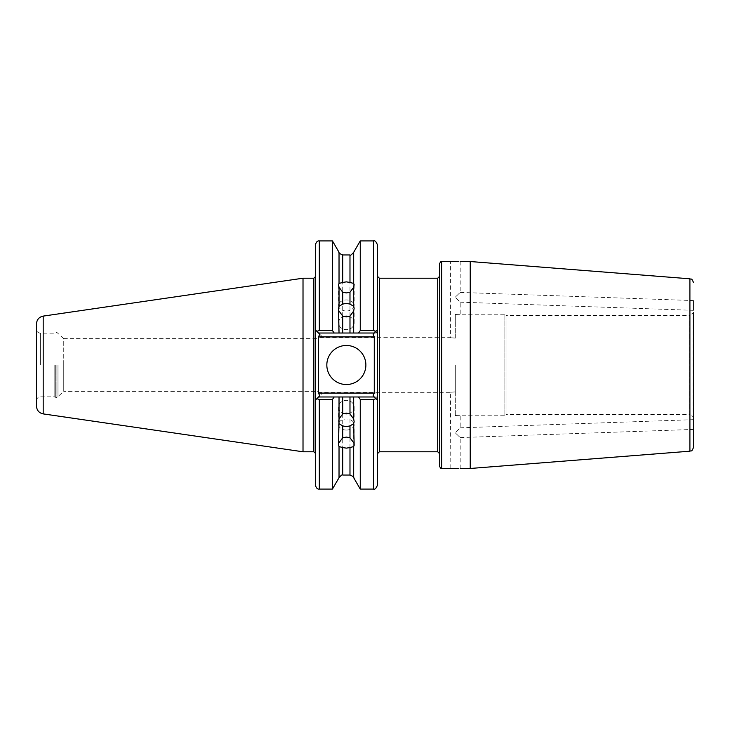<?xml version="1.0" encoding="UTF-8"?>
<svg xmlns="http://www.w3.org/2000/svg" width="730" height="730" viewBox="0 0 730 730"><rect width="100%" height="100%" fill="white"/><g stroke="black" fill="none" stroke-linecap="round" stroke-linejoin="round"><path stroke-width="0.55" stroke-dasharray="3.65 2.74" d="M346.358 310.998A7.811 5.521 0 0 0 354.159 305.478A7.811 5.521 0 0 0 346.358 299.948A7.811 5.521 0 0 0 338.547 305.478A7.811 5.521 0 0 0 346.358 310.998M348.876 316.51A7.811 6.762 180 0 1 354.159 322.906A7.811 6.762 180 0 1 346.358 329.677A7.811 6.762 180 0 1 338.547 322.906A7.811 6.762 180 0 1 343.839 316.51M460.183 468.477L460.183 437.58L455.301 432.872L460.183 437.58L693.5 429.432L693.5 419.668L460.183 427.816L455.301 432.872L460.183 427.816L460.183 415.762L504.895 415.762L504.895 365L504.895 415.762L506.063 414.594L506.063 365L506.063 414.594L689.595 414.594L689.595 365L689.595 414.594L693.108 416.62L693.108 313.38L693.5 447.298M455.301 391.891C449.005 392.375 449.005 392.375 455.301 391.891C449.005 392.375 449.005 392.375 455.301 391.891L455.301 365L455.301 391.891M63.729 391.344L63.729 365L63.729 391.344L318.034 391.344L318.034 365L318.034 391.344L318.627 392.338L318.627 365L318.627 392.338L450.419 392.338L450.812 468.459M455.301 415.525C461.597 415.781 461.597 415.781 455.301 415.525C461.597 415.781 461.597 415.781 455.301 415.525L455.301 365L455.301 415.525M346.358 430.052A7.811 5.521 0 0 1 338.547 424.522A7.811 5.521 0 0 1 346.358 419.002A7.811 5.521 0 0 1 354.159 424.522A7.811 5.521 0 0 1 346.358 430.052M348.876 413.49A7.811 6.762 180 0 0 354.159 407.094A7.811 6.762 180 0 0 346.358 400.323A7.811 6.762 180 0 0 338.547 407.094A7.811 6.762 180 0 0 343.839 413.49M326.83 365A19.527 19.527 0 0 0 346.358 384.527A19.527 19.527 0 0 0 365.876 365A19.527 19.527 0 0 0 346.358 345.473A19.527 19.527 0 0 0 326.83 365M36.5 323.837L36.5 406.163M460.183 261.523L460.183 292.42L455.301 297.128L460.183 292.42L693.5 300.568L693.5 310.332L460.183 302.184L455.301 297.128L460.183 302.184L460.183 314.238L504.895 314.238L504.895 365L504.895 314.238L506.063 315.406L506.063 365L506.063 315.406L689.595 315.406L689.595 365L689.595 315.406L693.5 312.705L693.5 365M693.5 310.332L693.5 300.568M455.301 338.109C449.005 337.625 449.005 337.625 455.301 338.109C449.005 337.625 449.005 337.625 455.301 338.109L455.301 314.475C461.597 314.219 461.597 314.219 455.301 314.475C461.597 314.219 461.597 314.219 455.301 314.475L455.301 338.109M451.797 261.577L450.419 261.523L450.419 337.661L318.627 337.661L318.627 365L318.627 337.661L318.034 338.656L318.034 365L318.034 338.656L63.729 338.656L63.729 391.362L63.729 338.656M439.679 263.475L439.679 466.525M54.139 365L54.139 396.828L54.139 365M303.014 278.212L303.014 451.788M455.301 261.632C461.597 261.513 461.597 261.513 455.301 261.632M470.23 261.523L470.23 468.477M377.401 379.728L377.401 276.259L377.401 453.741L377.401 379.728L377.401 396.983L353.676 396.983L353.676 477.685M315.424 377.154L315.424 485.176M349.98 254.962L349.98 333.017L342.726 333.017L342.726 254.962M360.255 240.918L360.255 330.571L358.512 333.017L377.401 333.017L318.554 333.017L374.271 333.017L377.319 329.969M353.676 252.315L353.676 333.017L358.512 333.017M339.03 252.315L339.03 333.017L342.726 333.017M315.424 244.824L315.424 329.896L322.459 336.922L318.554 333.017L339.03 333.017M334.194 333.017L332.451 330.571L319.329 330.571L319.329 240.918M332.451 240.918L332.451 330.571M349.98 333.017L353.676 333.017M353.676 396.983L349.98 396.983L349.98 475.038M342.726 475.038L342.726 396.983L339.03 396.983L339.03 477.685M358.512 396.983L360.255 399.429L360.255 489.082M342.726 396.983L349.98 396.983M319.329 489.082L319.329 399.949L332.451 399.949L332.451 489.082M332.451 399.949L333.875 396.983L318.554 396.983L377.401 396.983L377.401 485.176M339.03 396.983L333.875 396.983M377.401 244.824L377.401 350.272M377.291 396.983L375.987 398.699L374.271 396.983L318.554 396.983L322.459 393.078L315.424 400.104M360.255 399.429L373.495 399.429L373.495 489.082M373.495 240.918L373.495 330.571L360.255 330.571M319.329 330.571L316.838 331.301L318.554 333.017L315.424 329.896L315.424 352.846M455.301 468.368C461.597 468.487 461.597 468.487 455.301 468.368M439.679 365L439.679 276.259L439.679 365M36.5 365L36.5 400.706L36.5 365M373.495 330.571L377.291 333.017M319.329 399.949L316.747 398.781M40.378 365L40.378 333.172L40.378 365M437.726 278.212L437.726 451.788M441.632 468.477L441.632 261.523M55.06 365L55.06 397.357L55.06 365M57.98 365L57.98 397.111L57.98 365M56.876 365L56.876 397.567L56.876 365M55.845 365L55.845 397.567L55.845 365M43.179 316.108L43.179 413.892M313.863 278.212L313.863 451.788M379.354 451.788L379.354 278.212M689.905 278.805L689.905 451.195M322.459 336.922L377.401 336.922M377.401 393.078L322.459 393.078M354.159 284.718L354.159 305.478M354.159 322.906L354.159 308.233M338.547 445.282L338.547 424.522M338.547 407.094L338.547 421.767M63.729 338.638L56.876 332.433L54.139 333.172L40.378 333.172C38.024 332.944 36.728 331.648 36.5 329.294M36.5 400.706C36.728 398.352 38.024 397.056 40.378 396.828L54.139 396.828L56.876 397.567L63.729 391.362M354.159 407.094L354.159 421.767M354.159 445.282L354.159 424.522M338.547 322.906L338.547 308.233M338.547 284.718L338.547 305.478"/><path stroke-width="1.09" d="M339.03 311.026L342.726 316.081L342.726 333.017L339.03 333.017L338.547 308.233L339.03 306.317L342.726 304.1L346.358 303.351L349.98 304.1L349.98 292.237L353.676 287.264L354.159 284.718L353.676 283.423L349.98 282.455L349.98 254.962L342.726 254.962L342.726 282.455L346.358 281.862L349.98 282.455M349.98 292.237L346.358 292.912L342.726 292.237L342.726 304.1M343.839 316.51A7.811 6.762 180 0 1 346.358 316.145A7.811 6.762 180 0 1 348.876 316.51M349.98 304.1L353.676 306.317L354.159 308.233L353.676 311.026L349.98 316.081L346.358 316.884L342.726 316.081M455.301 468.368C449.005 468.487 449.005 468.487 455.301 468.368C461.597 468.487 461.597 468.487 455.301 468.368L451.952 468.423M450.812 468.459L451.852 468.423M339.03 446.577L342.726 447.545L342.726 475.038C342.571 474.235 341.339 475.111 339.03 477.685L339.03 446.577L338.547 445.282L339.03 418.974L342.726 413.919L346.358 413.116L349.98 413.919L353.676 418.974L353.676 396.983L374.271 396.983L373.13 395.833L377.401 400.104L377.401 485.176C376.187 488.397 374.882 489.702 373.495 489.082L373.495 399.429L360.255 399.429L358.512 396.983M353.676 446.577L349.98 447.545L349.98 475.038C353.137 476.371 354.369 477.247 353.676 477.685L353.676 446.577L354.159 445.282L353.676 423.683L349.98 425.9L346.358 426.649L342.726 425.9L342.726 437.763L339.03 442.736M342.726 437.763L346.358 437.087L349.98 437.763L349.98 425.9M349.98 447.545L346.358 448.138L342.726 447.545M343.839 413.49A7.811 6.762 180 0 0 346.358 413.855A7.811 6.762 180 0 0 348.876 413.49M342.726 425.9L339.03 423.683M326.83 365A19.527 19.527 0 0 0 346.358 384.527A19.527 19.527 0 0 0 365.876 365A19.527 19.527 0 0 0 346.358 345.473A19.527 19.527 0 0 0 326.83 365M693.5 417.295L693.5 312.705M455.301 261.632C461.597 261.513 461.597 261.513 455.301 261.632C449.005 261.513 449.005 261.513 455.301 261.632L453.494 261.623M453.339 261.614L451.797 261.577M439.679 365L439.679 263.475C440.573 261.741 441.221 261.094 441.632 261.523L441.632 468.477C441.221 468.906 440.573 468.258 439.679 466.525L439.679 365M43.179 316.108L43.179 413.892C39.046 412.97 36.819 410.397 36.5 406.163L36.5 323.837C36.819 319.603 39.046 317.03 43.179 316.108L303.014 278.212L303.014 451.788L313.863 451.788L313.863 278.212L303.014 278.212M470.23 261.523L689.905 278.805L689.905 451.195L470.23 468.477L470.23 261.523L460.183 261.523M353.676 306.317L353.676 287.264M358.512 333.017L360.255 330.571L373.495 330.571L373.495 240.918C374.882 240.298 376.187 241.603 377.401 244.824L377.401 329.896L374.271 333.017L353.676 333.017L353.676 311.026M360.255 330.571L360.255 240.918L353.676 252.315L353.676 283.423M342.726 282.455L339.03 283.423L338.547 284.718L339.03 287.264L342.726 292.237M339.03 283.423L339.03 252.315L332.451 240.918L319.329 240.918L319.329 330.571L332.451 330.571L332.451 240.918M332.451 330.571L334.194 333.017L318.554 333.017L315.424 329.896L315.424 244.824C316.236 241.922 317.532 240.617 319.329 240.918M339.03 333.017L334.194 333.017M339.03 306.317L339.03 287.264M353.676 333.017L349.98 333.017L349.98 316.081M353.676 442.736L349.98 437.763M353.676 477.685L360.255 489.082L360.255 399.429M353.676 418.974L354.159 421.767L353.676 423.683M339.03 418.974L339.03 396.983L342.726 396.983L342.726 413.919M334.194 396.983L332.451 399.429L319.329 399.429L319.329 489.082C317.532 489.383 316.236 488.078 315.424 485.176L315.424 400.104L319.694 395.833L318.554 396.983L339.03 396.983M339.03 477.685L332.451 489.082L332.451 399.429M349.98 413.919L349.98 396.983L342.726 396.983M349.98 396.983L353.676 396.983M377.319 329.969L377.401 400.104L375.987 398.699L373.495 399.429L375.987 398.699M342.726 333.017L349.98 333.017M315.424 400.104L315.424 329.896L316.838 331.301L319.329 330.571M693.5 429.432L693.5 419.668M689.905 451.195C690.899 450.419 691.73 452.481 693.5 447.298L693.5 365M318.554 336.922L318.554 393.078L374.271 393.078L374.271 336.922L318.554 336.922L319.694 334.167L318.554 333.017L319.694 334.167M319.694 395.833L318.554 393.078M316.838 398.699L319.329 399.429M375.987 331.301L373.495 330.571M373.13 334.167L374.271 333.017L373.13 334.167L374.271 336.922M374.271 393.078L373.13 395.833M439.679 453.741L437.726 451.788L437.726 278.212L379.354 278.212L379.354 451.788L377.401 453.741M450.419 261.523L441.632 261.523M689.905 278.805C690.899 279.581 691.73 277.519 693.5 282.702M313.863 451.788L315.424 453.348M349.98 254.962C350.181 255.774 351.413 254.898 353.676 252.315M339.03 252.315C338.346 252.753 339.578 253.629 342.726 254.962M349.98 475.038L342.726 475.038M373.495 489.082L360.255 489.082M332.451 489.082L319.329 489.082M313.863 278.212L315.424 276.652M379.354 278.212L377.401 276.259M373.495 240.918L360.255 240.918M470.23 468.477L460.183 468.477M450.419 468.477L441.632 468.477M437.726 451.788L379.354 451.788M43.179 413.892L303.014 451.788M437.726 278.212L439.679 276.259"/></g></svg>
